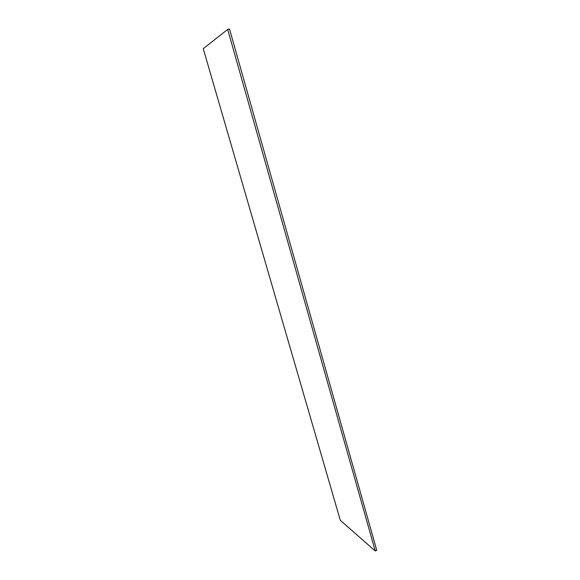 <?xml version="1.0" encoding="UTF-8"?>
<svg xmlns="http://www.w3.org/2000/svg" width="580" height="580" viewBox="0 0 580 580"><rect width="100%" height="100%" fill="white"/><g stroke="black" fill="none" stroke-linecap="round" stroke-linejoin="round"><path stroke-width="0.87" d="M340.322 520.318L375.26 551L376.753 550.282L229.52 29L227.694 29.435L203.246 48.669L340.322 520.318M375.26 551L227.694 29.435"/></g></svg>
